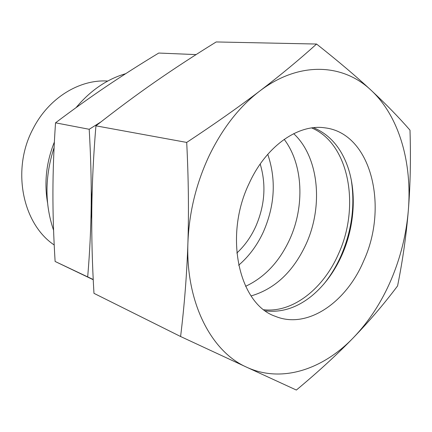 <?xml version="1.0" encoding="UTF-8"?>
<svg xmlns="http://www.w3.org/2000/svg" width="432" height="432" viewBox="0 0 432 432"><rect width="100%" height="100%" fill="white"/><g stroke="black" fill="none" stroke-linecap="round" stroke-linejoin="round"><path stroke-width="0.65" d="M54.205 244.982C22.437 223.835 11.248 169.279 33.097 128.709C48.735 97.832 79.672 79.159 107.741 81.054M47.531 202.765C44.059 182.331 46.337 162.092 54.367 142.058M53.584 230.278C44.615 203.958 44.782 176.386 54.086 147.571M260.194 164.02C266.409 184.739 264.859 205.713 255.539 226.94C250.792 237.2 244.555 245.9 236.822 253.044M284.186 139.358C303.205 164.3 304.9 206.356 289.629 239.539C279.331 261.792 264.659 277.382 245.603 286.313M267.759 154.3C276.334 179.615 274.876 205.486 263.374 231.919C257.218 245.268 248.972 256.37 238.637 265.226M93.236 279.736L55.112 261.463C53.595 236.812 52.866 213.791 52.925 192.402C52.958 171.056 53.827 147.868 55.528 122.828C73.57 109.231 90.536 97.081 106.429 86.384C122.38 75.622 139.817 64.508 158.733 53.05L196.085 54.599M100.969 121.889L89.208 129.281C90.796 156.821 91.46 182.126 91.19 205.195L92.237 189.2M55.112 261.463L93.226 279.52M55.528 122.828L89.208 129.281M91.735 219.316L91.19 205.195C90.941 228.317 89.775 252.207 87.691 276.874M76.064 107.638C90.482 90.423 107.023 79.105 125.685 73.683M351.216 179.642C355.228 205.141 351.875 230.423 341.156 255.485C336.479 266.09 330.685 275.643 323.773 284.148M293.69 133.672C319.037 157.075 323.498 206.264 305.996 244.291C293.236 271.706 274.936 288.922 251.089 295.936M311.661 127.942C349.213 143.537 360.38 206.469 338.564 253.746C323.606 288.403 292.95 313.033 263.925 309.755M313.529 127.71C328.682 134.044 339.741 146.129 346.712 163.96C357.01 190.431 354.953 225.65 342.047 254.761C334.627 271.485 324.659 285.098 312.152 295.596C297.319 307.708 281.745 312.8 265.437 310.873M249.35 182.984C266.36 145.751 298.571 123.784 324.864 127.834C371.304 133.196 388.854 206.588 363.631 261.025C346.205 302.492 307.319 329.584 275.373 316.332C239.074 304.241 223.393 236.056 249.35 182.984M391.127 279.806C381.586 302.054 369.085 321.273 353.624 337.468C369.733 320.728 384.383 303.545 397.58 285.914C402.694 260.534 406.274 235.359 408.332 210.379C410.335 185.42 410.891 158.684 409.995 130.172C398.839 117.32 385.873 104.009 371.099 90.245C356.362 76.55 338.186 61.15 316.57 44.042C299.306 59.638 280.33 75.33 259.637 91.125C238.982 106.85 214.672 123.952 186.705 142.425C188.509 178.346 188.903 211.885 187.904 243.038C189.054 212.582 196.166 183.433 209.234 155.59C222.626 128.077 239.425 106.591 259.637 91.125C299.333 60.728 343.321 63.758 371.099 90.245C399.368 116.478 412.263 163.118 408.332 210.379C406.318 234.398 400.583 257.542 391.127 279.806M180.598 336.517L246.721 367.232C211.561 351.848 185.641 302.924 187.904 243.038C186.851 274.228 184.415 305.386 180.598 336.517L93.965 293.339C92.243 264.26 91.519 236.498 91.795 210.06C92.081 183.686 93.458 155.612 95.926 125.842C116.586 109.582 136.382 94.883 155.309 81.734C174.35 68.515 194.643 55.258 216.2 41.953L316.57 44.042M186.705 142.425L95.926 125.842M296.357 390.047C318.438 371.66 337.527 354.132 353.624 337.468C323.217 369.257 281.891 383.524 246.721 367.232L296.357 390.047"/></g></svg>
